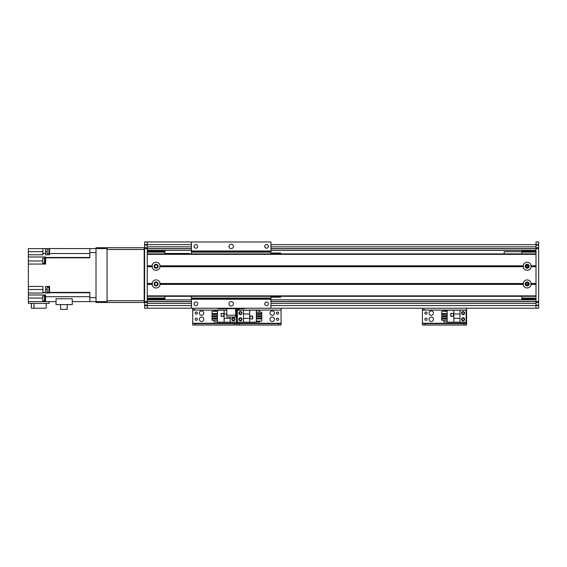 <?xml version="1.0" encoding="UTF-8"?>
<svg xmlns="http://www.w3.org/2000/svg" width="567" height="567" viewBox="0 0 567 567"><rect width="100%" height="100%" fill="white"/><g stroke="black" fill="none" stroke-linecap="round" stroke-linejoin="round"><path stroke-width="0.85" d="M270.955 301.609L535.999 301.609L270.955 301.609L535.999 301.609L270.955 301.609L535.999 301.609L535.999 241.974L538.65 241.974L538.65 308.235L535.999 308.235L538.65 308.235L535.999 308.235L535.999 301.609L538.65 301.609M226.779 308.682L226.779 317.073L235.617 317.073L235.617 308.682L217.948 308.682L217.948 308.235L144.613 308.235L147.264 308.235L144.613 308.235L144.613 241.974L147.264 241.974L147.264 308.235L538.65 308.235M147.264 241.974L191.44 241.974L147.264 241.974M535.999 241.974L538.65 241.974M147.264 299.844L191.44 299.844M270.955 299.844L535.999 299.844M144.613 301.609L191.44 301.609M147.264 250.366L191.44 250.366M270.955 250.366L535.999 250.366M144.613 248.601L191.44 248.601M270.955 248.601L538.65 248.601M157.534 266.27A1.432 1.432 0 0 1 155.386 267.511A1.432 1.432 0 0 1 155.386 265.03A1.432 1.432 0 0 1 157.534 266.27M157.534 283.939A1.432 1.432 0 0 1 155.386 285.18A1.432 1.432 0 0 1 155.386 282.699A1.432 1.432 0 0 1 157.534 283.939M147.264 251.252L164.933 251.252L164.933 253.903M164.933 296.307L164.933 298.958L147.264 298.958M147.264 252.138L164.933 252.138M147.264 298.079L164.933 298.079M538.65 302.495L535.999 302.495M535.999 247.722L538.65 247.722M272.238 317.073A2.211 2.211 0 0 1 274.152 320.383A2.211 2.211 0 0 1 270.324 320.383A2.211 2.211 0 0 1 272.238 317.073M272.238 310.886A2.211 2.211 0 0 1 274.152 314.203A2.211 2.211 0 0 1 270.324 314.203A2.211 2.211 0 0 1 272.238 310.886M277.539 320.369A1.084 1.084 0 0 1 276.597 318.739A1.084 1.084 0 0 1 278.475 318.739A1.084 1.084 0 0 1 277.539 320.369M240.429 314.182A1.084 1.084 0 0 1 239.487 312.552A1.084 1.084 0 0 1 241.372 312.552A1.084 1.084 0 0 1 240.429 314.182M240.429 320.369A1.084 1.084 0 0 1 239.487 318.739A1.084 1.084 0 0 1 241.372 318.739A1.084 1.084 0 0 1 240.429 320.369M277.539 314.182A1.084 1.084 0 0 1 276.597 312.552A1.084 1.084 0 0 1 278.475 312.552A1.084 1.084 0 0 1 277.539 314.182M239.324 309.653L236.9 309.653M239.543 325.026L239.543 323.608L236.9 323.608L236.9 325.026L281.069 325.026L281.069 323.608L278.418 323.608L278.418 325.026M239.543 323.608L278.418 323.608M281.069 308.235L281.069 325.026M235.617 310.092L236.9 310.092L236.9 308.682L236.9 323.608L234.249 323.608L234.249 325.026L236.9 325.026L236.9 323.254L281.069 323.254M240.429 311.552A1.545 1.545 0 0 1 241.769 313.87A1.545 1.545 0 0 1 239.09 313.87A1.545 1.545 0 0 1 240.429 311.552M240.429 317.733A1.545 1.545 0 0 1 241.769 320.057A1.545 1.545 0 0 1 239.09 320.057A1.545 1.545 0 0 1 240.429 317.733M249.664 322.198L256.334 322.198L256.334 310.184L237.339 310.184L237.339 322.198L249.664 322.198L249.664 318.399L243.519 318.399L243.519 322.198M252.712 318.93L252.712 316.103L249.884 316.103L249.884 318.93L252.712 318.93M259.693 321.099L259.693 321.928L256.334 321.928M259.693 312.162L259.693 310.447L256.334 310.447M259.693 313.487L259.693 314.401M259.693 315.727L259.693 316.648M259.693 317.974L259.693 318.895M256.334 312.162L261.812 312.162L261.812 313.487L256.334 313.487M256.334 314.401L261.812 314.401L261.812 315.727L256.334 315.727M256.334 316.648L261.812 316.648L261.812 317.974L256.334 317.974M256.334 318.895L261.812 318.895L261.812 321.099L256.334 321.099M249.664 310.184L249.664 318.399M243.519 318.399L243.519 310.184M249.664 313.983L243.519 313.983M249.969 318.838L252.62 318.838L252.62 316.188L249.969 316.188L249.969 318.838M527.168 285.371A1.432 1.432 0 0 1 525.928 283.224A1.432 1.432 0 0 1 528.401 283.224A1.432 1.432 0 0 1 527.168 285.371M527.168 267.702A1.432 1.432 0 0 1 525.928 265.554A1.432 1.432 0 0 1 528.401 265.554A1.432 1.432 0 0 1 527.168 267.702L528.564 265.958L525.765 265.958L527.168 267.702M521.867 253.903L521.867 251.252L535.999 251.252M535.999 298.958L521.867 298.958L521.867 296.307M528.564 284.251C527.629 282.111 526.7 282.111 525.765 284.251L528.564 284.251M521.867 298.079L535.999 298.079M521.867 252.138L535.999 252.138M531.159 266.717A4.019 4.019 0 0 1 523.171 266.717L523.589 266.27L523.171 265.831A4.019 4.019 0 0 1 531.159 265.831L530.74 266.27L531.159 266.717L535.999 266.717L535.999 283.5L531.159 283.5L530.74 283.939L531.159 284.386A4.019 4.019 0 0 1 523.171 284.386L523.589 283.939L523.171 283.5A4.019 4.019 0 0 1 531.159 283.5M527.168 264.286A1.984 1.984 0 0 0 525.446 267.263A1.984 1.984 0 0 0 528.883 267.263A1.984 1.984 0 0 0 527.168 264.286M160.1 266.717A4.019 4.019 0 0 1 152.105 266.717L152.523 266.27L152.105 265.831A4.019 4.019 0 0 1 160.1 265.831L159.681 266.27L160.1 266.717L523.171 266.717M156.102 264.286A1.984 1.984 0 0 0 154.38 267.263A1.984 1.984 0 0 0 157.824 267.263A1.984 1.984 0 0 0 156.102 264.286M160.1 284.386A4.019 4.019 0 0 1 152.105 284.386L152.523 283.939L152.105 283.5A4.019 4.019 0 0 1 160.1 283.5L159.681 283.939L160.1 284.386L523.171 284.386M156.102 281.955A1.984 1.984 0 0 0 154.38 284.939A1.984 1.984 0 0 0 157.824 284.939A1.984 1.984 0 0 0 156.102 281.955M527.168 281.955A1.984 1.984 0 0 0 525.446 284.939A1.984 1.984 0 0 0 528.883 284.939A1.984 1.984 0 0 0 527.168 281.955M152.523 266.27L147.264 266.27M152.105 266.717L147.264 266.717L147.264 283.5L152.105 283.5M523.589 266.27L159.681 266.27M152.105 265.831L147.264 265.831L147.264 254.342L535.999 254.342L535.999 265.831L531.159 265.831M523.171 265.831L160.1 265.831M152.105 284.386L147.264 284.386L147.264 295.868L535.999 295.868L535.999 284.386L531.159 284.386M152.523 283.939L147.264 283.939M535.999 283.939L530.74 283.939M523.171 283.5L160.1 283.5M535.999 296.307L147.264 296.307L535.999 296.307M535.999 253.903L147.264 253.903M535.999 266.27L530.74 266.27M523.589 283.939L159.681 283.939M116.788 247.722L112.372 247.722M138.872 247.722L134.457 247.722M144.613 249.487L144.174 249.487L144.174 247.722L107.95 247.722M107.071 249.487L144.174 249.487L144.174 300.73L144.613 300.73M42.929 248.601L42.929 254.789L28.35 254.789L28.35 248.601L45.58 248.601L45.58 254.789L49.556 254.789L49.556 248.573L96.021 248.601L89.841 248.601L89.841 257.829L45.58 257.829L45.58 264.066L28.35 264.066L28.35 286.413L42.929 286.413L42.929 292.388L45.58 292.388L45.58 286.413L49.556 286.413L49.556 292.388L89.841 292.388L89.841 301.609L96.021 301.609L96.021 302.495L144.174 302.495L144.174 300.73L107.071 300.73M143.288 247.722L96.021 247.722L96.021 248.601L107.071 248.601L107.071 247.722M147.264 247.722L144.613 247.722M147.264 302.495L144.613 302.495L147.264 302.495M244.448 308.235L535.999 308.235L244.448 308.235L244.448 308.682L235.617 308.682M521.867 251.691L504.198 251.691L504.198 253.903M188.79 253.903L188.79 253.463L164.933 253.463M89.841 252.577L96.021 252.577L96.021 301.609L107.071 301.609L107.071 248.601M49.556 287.221L48.932 287.221L48.932 292.437L49.556 292.437M49.556 292.388L49.556 293.026L45.58 293.026L45.58 292.388M49.556 248.573L48.932 248.573L48.932 253.782L49.556 253.782M48.932 248.707L47.167 248.707L47.167 253.655L48.932 253.655M45.58 248.601L48.932 248.601M28.35 254.789L28.35 256.986L45.58 256.986L45.58 257.829M42.752 260.969L28.35 260.969L28.35 264.066M49.109 301.609L49.109 303.38L28.35 303.38L28.35 298.079L42.752 298.079M28.35 286.413L28.35 298.079M28.35 260.969L28.35 256.986M96.021 301.609L72.257 301.609M28.35 301.609L56.048 301.609M33.977 303.38L33.977 308.235L31.355 308.235L31.355 303.38M33.977 308.235L46.196 308.235L46.196 303.38M28.35 294.982L45.58 294.982L45.58 301.609M28.35 293.026L42.929 293.026L42.929 292.388M56.048 298.774L72.257 298.774L72.257 304.614L56.048 304.614L56.048 298.774M45.58 295.861L45.133 295.861L45.133 301.162L45.58 301.162M45.133 295.903L44.517 295.903L44.517 301.112L45.133 301.112M44.517 296.038L42.752 296.038L42.752 300.985L44.517 300.985M67.154 304.614L67.154 309.384L60.577 309.384L60.577 304.614M45.58 258.056L45.133 258.056L45.133 263.357L45.58 263.357M45.133 258.105L44.517 258.105L44.517 263.315L45.133 263.315M44.517 258.233L42.752 258.233L42.752 263.18L44.517 263.18M48.932 287.356L47.167 287.356L47.167 292.303L48.932 292.303M144.174 256.808L144.613 256.808M144.613 293.408L144.174 293.408M144.613 299.844L144.174 299.844M144.174 250.366L144.613 250.366M144.174 302.495L107.071 302.495L107.071 301.609M96.021 252.577L96.021 248.601L89.841 248.601M270.955 250.99L270.955 241.974L191.44 241.974L191.44 250.99L270.955 250.99L270.955 253.903L270.955 253.017L280.672 253.017L280.672 253.903M231.194 244.186A2.211 2.211 0 0 1 233.108 247.495A2.211 2.211 0 0 1 229.288 247.495A2.211 2.211 0 0 1 231.194 244.186M266.54 244.568A1.829 1.829 0 0 1 268.12 247.304A1.829 1.829 0 0 1 264.959 247.304A1.829 1.829 0 0 1 266.54 244.568M195.856 244.568A1.829 1.829 0 0 1 197.436 247.304A1.829 1.829 0 0 1 194.275 247.304A1.829 1.829 0 0 1 195.856 244.568M280.672 296.307L280.672 297.193L270.955 297.193L270.955 296.307L270.955 308.235M266.54 301.991A1.829 1.829 0 0 1 268.12 304.734A1.829 1.829 0 0 1 264.959 304.734A1.829 1.829 0 0 1 266.54 301.991M195.856 301.991A1.829 1.829 0 0 1 197.436 304.734A1.829 1.829 0 0 1 194.275 304.734A1.829 1.829 0 0 1 195.856 301.991M231.194 301.609A2.211 2.211 0 0 1 233.108 304.926A2.211 2.211 0 0 1 229.288 304.926A2.211 2.211 0 0 1 231.194 301.609M191.44 308.235L191.44 296.307M191.44 253.903L191.44 250.99M191.44 299.22L270.955 299.22M191.44 298.958L270.955 298.958L191.44 298.958M191.44 251.252L270.955 251.252M201.554 317.073A2.211 2.211 0 0 1 203.468 320.383A2.211 2.211 0 0 1 199.641 320.383A2.211 2.211 0 0 1 201.554 317.073M201.554 310.886A2.211 2.211 0 0 1 203.468 314.203A2.211 2.211 0 0 1 199.641 314.203A2.211 2.211 0 0 1 201.554 310.886M233.363 320.369A1.084 1.084 0 0 1 232.42 318.739A1.084 1.084 0 0 1 234.306 318.739A1.084 1.084 0 0 1 233.363 320.369M196.253 314.182A1.084 1.084 0 0 1 195.317 312.552A1.084 1.084 0 0 1 197.196 312.552A1.084 1.084 0 0 1 196.253 314.182M196.253 320.369A1.084 1.084 0 0 1 195.317 318.739A1.084 1.084 0 0 1 197.196 318.739A1.084 1.084 0 0 1 196.253 320.369M195.154 309.653L192.723 309.653M195.374 325.026L195.374 323.608L192.723 323.608L192.723 325.026L234.249 325.026M195.374 323.608L234.249 323.608M281.069 310.092L236.9 310.092L236.9 323.254L192.723 323.254L192.723 325.026M192.723 308.235L192.723 323.254M233.363 320.83A1.545 1.545 0 0 1 232.023 318.505A1.545 1.545 0 0 1 234.703 318.505A1.545 1.545 0 0 1 233.363 320.83M226.779 310.184L217.459 310.184L217.459 322.198L236.453 322.198L236.453 310.184L235.617 310.184M226.779 313.983L224.128 313.983L224.128 310.184M221.08 313.452L221.08 316.28L223.908 316.28L223.908 313.452L221.08 313.452M214.099 311.276L214.099 310.447L217.459 310.447M214.099 320.22L214.099 321.928L217.459 321.928M214.099 318.895L214.099 317.974M214.099 316.648L214.099 315.727M214.099 314.401L214.099 313.487M217.459 320.22L211.98 320.22L211.98 318.895L217.459 318.895M217.459 317.974L211.98 317.974L211.98 316.648L217.459 316.648M217.459 315.727L211.98 315.727L211.98 314.401L217.459 314.401M217.459 313.487L211.98 313.487L211.98 311.276L217.459 311.276M224.128 322.198L224.128 313.983M230.273 317.073L230.273 322.198M224.128 318.399L230.273 318.399M223.823 313.537L221.173 313.537L221.173 316.188L223.823 316.188L223.823 313.537M431.26 317.073A2.211 2.211 0 0 1 433.174 320.383A2.211 2.211 0 0 1 429.347 320.383A2.211 2.211 0 0 1 431.26 317.073M431.26 310.886A2.211 2.211 0 0 1 433.174 314.203A2.211 2.211 0 0 1 429.347 314.203A2.211 2.211 0 0 1 431.26 310.886M463.069 320.369A1.084 1.084 0 0 1 462.126 318.739A1.084 1.084 0 0 1 464.012 318.739A1.084 1.084 0 0 1 463.069 320.369M425.959 314.182A1.084 1.084 0 0 1 425.023 312.552A1.084 1.084 0 0 1 426.901 312.552A1.084 1.084 0 0 1 425.959 314.182M425.959 320.369A1.084 1.084 0 0 1 425.023 318.739A1.084 1.084 0 0 1 426.901 318.739A1.084 1.084 0 0 1 425.959 320.369M463.069 314.182A1.084 1.084 0 0 1 462.126 312.552A1.084 1.084 0 0 1 464.012 312.552A1.084 1.084 0 0 1 463.069 314.182M424.86 309.653L422.429 309.653M425.08 325.026L425.08 323.608L422.429 323.608L422.429 325.026L466.598 325.026L466.598 323.608L463.955 323.608L463.955 325.026M425.08 323.608L463.955 323.608M466.598 308.235L466.598 325.026M422.429 325.026L422.429 323.254L466.598 323.254M422.429 308.235L422.429 323.254M463.069 320.83A1.545 1.545 0 0 1 461.729 318.505A1.545 1.545 0 0 1 464.408 318.505A1.545 1.545 0 0 1 463.069 320.83M463.069 314.642A1.545 1.545 0 0 1 461.729 312.325A1.545 1.545 0 0 1 464.408 312.325A1.545 1.545 0 0 1 463.069 314.642M453.834 310.184L447.165 310.184L447.165 322.198L466.159 322.198L466.159 310.184L453.834 310.184L453.834 313.983L459.979 313.983L459.979 310.184M450.786 313.452L450.786 316.28L453.614 316.28L453.614 313.452L450.786 313.452M443.805 311.276L443.805 310.447L447.165 310.447M443.805 320.22L443.805 321.928L447.165 321.928M443.805 318.895L443.805 317.974M443.805 316.648L443.805 315.727M443.805 314.401L443.805 313.487M447.165 320.22L441.686 320.22L441.686 318.895L447.165 318.895M447.165 317.974L441.686 317.974L441.686 316.648L447.165 316.648M447.165 315.727L441.686 315.727L441.686 314.401L447.165 314.401M447.165 313.487L441.686 313.487L441.686 311.276L447.165 311.276M453.834 322.198L453.834 313.983M459.979 313.983L459.979 322.198M453.834 318.399L459.979 318.399M453.529 313.537L450.878 313.537L450.878 316.188L453.529 316.188L453.529 313.537M144.613 244.625L191.44 244.625M270.955 244.625L538.65 244.625M147.264 301.481L191.44 301.481M270.955 301.481L535.999 301.481M147.264 303.38L191.44 303.38M270.955 303.38L535.999 303.38M147.264 248.729L191.44 248.729M270.955 248.729L535.999 248.729M147.264 246.836L191.44 246.836M270.955 246.836L535.999 246.836M144.613 305.585L191.44 305.585M270.955 305.585L538.65 305.585M535.999 305.145L538.65 305.145M535.999 245.072L538.65 245.072M147.264 245.072L144.613 245.072M147.264 305.145L144.613 305.145M226.779 317.073L235.617 317.073M226.779 315.217L235.617 315.217M89.841 297.632L96.021 297.632M45.58 251.691L47.167 251.691M45.58 253.513L42.929 253.513M49.556 253.513L89.841 253.513M89.841 257.475L45.58 257.475M45.58 292.742L42.929 292.742M49.556 292.742L89.841 292.742M89.841 296.697L45.58 296.697M28.35 289.51L42.929 289.51M47.167 289.51L45.58 289.51M28.35 251.691L42.929 251.691M191.44 298.079L270.955 298.079M191.44 252.138L270.955 252.138M192.723 310.092L226.779 310.092M422.429 310.092L466.598 310.092M147.264 308.235L217.948 308.235M49.556 301.644L49.109 301.644"/></g></svg>
